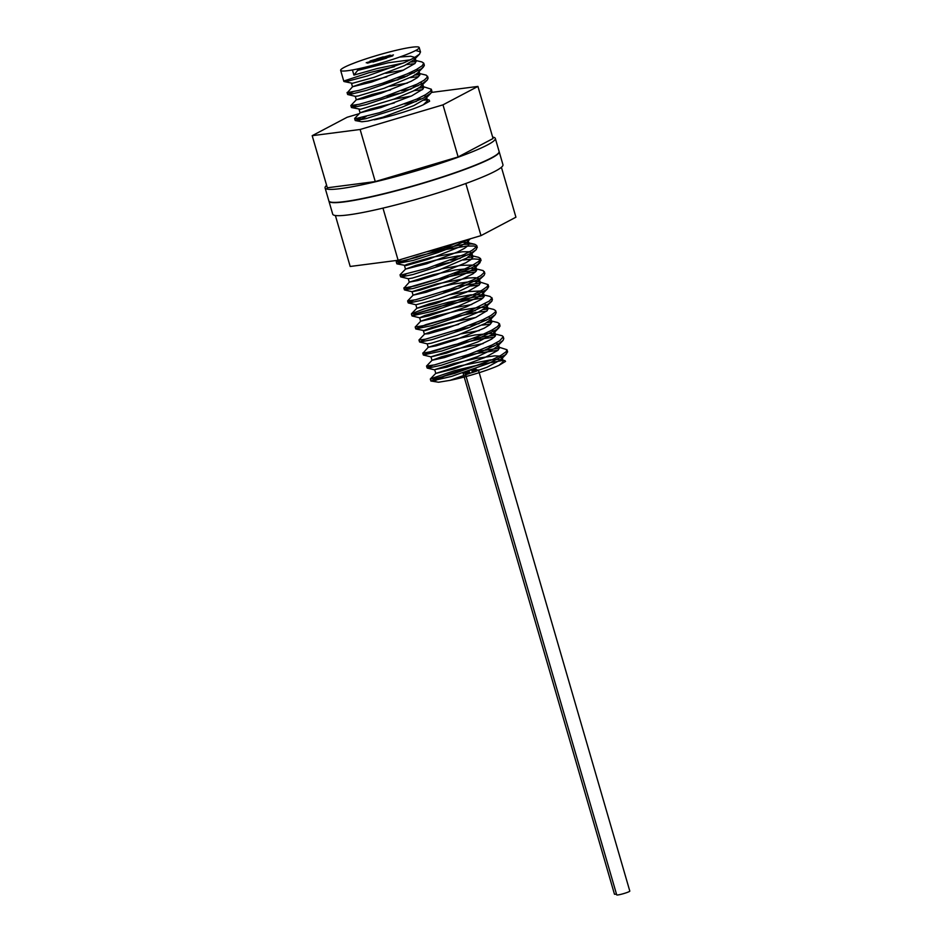 <?xml version="1.0" encoding="UTF-8"?>
<svg xmlns="http://www.w3.org/2000/svg" width="942" height="942" viewBox="0 0 942 942"><rect width="100%" height="100%" fill="white"/><g stroke="black" fill="none" stroke-linecap="round" stroke-linejoin="round"><path stroke-width="1.41" d="M404.766 104.032A40.906 4.192 163.8 0 1 406.143 103.679L416.423 101.395M360.645 117.856L355.393 120.6L365.932 118.645L401.893 107.247L423.629 97.968L430.918 93.187L431.907 91.339L431.106 90.314M422.357 89.702L414.033 90.644M401.951 92.763L386.467 96.225M356.853 104.833L351.684 107.094L352.343 107.612L366.049 104.586L403.141 92.304L422.817 83.296L427.433 79.846L428.08 78.115L427.315 77.291M418.566 76.679L410.253 77.621M398.172 79.74L382.688 83.19M353.073 91.798L347.622 94.424L350.071 94.412L366.615 90.338L404.153 77.35L421.392 68.754L424.289 65.74L423.535 64.268M414.786 63.656L406.473 64.598M394.392 66.717L368.993 72.722L344.501 80.788L344.301 81.554L348.469 80.988L367.533 75.913L404.813 62.431L413.879 58.027L419.567 54.118L420.426 51.834L415.657 50.503M356.417 62.196A40.906 4.192 163.8 0 1 397.018 50.103A40.906 4.192 163.8 0 1 419.202 47.536A40.906 4.192 163.8 0 1 381.086 62.973A40.906 4.192 163.8 0 1 340.639 70.356A40.906 4.192 163.8 0 1 350.801 64.374L356.417 62.196M352.426 69.967L353.921 75.077L377.236 68.519L403.376 63.055M411.089 62.019L416.14 61.63M414.303 60.147L421.851 61.937L423.747 63.161L422.228 65.74L416.494 69.461L407.168 73.912L382.393 83.296L358.973 90.373L347.374 92.646L352.579 86.735L371.572 82.06L402.611 70.509L414.951 63.491L416.105 61.301L413.773 60.041M397.618 77.821L407.156 76.09M414.869 75.042L419.932 74.653M418.095 73.17L426.279 75.16L427.444 77.044L424.194 80.152L416.906 84.215L380.98 98.027L359.208 104.291L350.848 105.528L356.359 99.758L363.271 98.592L381.404 93.117L411.218 81.248L417.212 77.75L419.838 75.054L417.565 73.064M401.398 90.844L410.936 89.113M418.648 88.065L423.712 87.677M421.875 86.193L431.318 89.219L430.435 91.186L425.49 94.718L416.8 99.063L379.72 112.651L355.346 118.716L354.734 118.339L360.138 112.781L380.874 107.553L411.689 95.884L422.982 89.078L423.676 87.359L421.345 86.087M405.201 103.867L406.143 103.679M425.666 99.228L429.14 100.052L429.623 101.218L423.335 104.762L427.491 100.735L425.125 99.122M421.804 98.886L416.517 99.181M394.368 102.937L370.701 108.989L360.15 112.781M418.012 85.863L412.737 86.158M390.577 89.914L372.137 94.459L356.359 99.758M414.233 72.84L408.946 73.135M386.785 76.879L364.578 82.507L352.579 86.723M410.441 59.817L388.069 62.796L357.677 70.414L357.265 69.025M353.921 75.077L357.677 70.414M423.782 100.182L427.162 99.911M399.702 57.038L410.747 56.249L414.927 57.427M414.162 59.676L404.471 65.587L373.998 77.362L352.449 83.296L344.042 81.53M385.749 73.299L403.647 70.049M416.47 69.472L418.707 70.45M423.358 67.129L417.471 73.146L412.561 76.396L384.018 88.289L358.419 95.919L355.44 96.355L347.822 94.553M389.541 86.323L407.427 83.073M420.262 82.496L422.487 83.485M427.138 80.164L419.626 87.429L413.397 90.962L394.156 99.04L360.539 109.272L351.613 107.576M393.32 99.346L411.218 96.096M424.041 95.519L426.279 96.508M425.513 98.745L413.797 105.61L382.876 117.232L367.792 121.082L361.822 121.765L355.393 120.6M359.538 120.117L366.132 116.525M374.292 119.834A34.089 3.497 -16.2 0 0 423.335 104.762M373.468 60.924A6.818 0.695 -16.2 0 0 380.603 59.476A6.818 0.695 -16.2 0 0 386.467 57.05A6.818 0.695 -16.2 0 0 379.72 58.274A6.818 0.695 -16.2 0 0 373.373 60.853A6.818 0.695 -16.2 0 0 373.468 60.924M386.185 57.862L392.684 55.919L386.185 57.862M380.132 60.041L386.632 58.098L380.132 60.041M372.985 62.09L379.485 60.147L372.985 62.09M370.076 60.994L376.576 59.052L370.076 60.994M376.753 58.804L383.253 56.861L376.753 58.804M383.759 57.062L390.247 55.119L383.759 57.062M386.915 56.861L393.415 54.919L386.915 56.861M366.214 62.761L372.714 60.818L366.214 62.761M367.451 63.173L373.95 61.23L367.451 63.173M431.542 92.422L477.924 86.417L442.987 104.845L360.127 129.478L312.191 135.683L347.127 117.267L359.314 113.641M312.191 135.683L327.333 187.788L375.257 181.582L458.13 156.949L493.055 138.521L477.924 86.417M442.987 104.845L458.13 156.949M360.127 129.478L375.257 181.582M492.642 137.108A88.642 9.09 163.8 0 1 495.315 138.427A88.642 9.09 163.8 0 1 412.737 171.891A88.642 9.09 163.8 0 1 325.072 187.882A88.642 9.09 163.8 0 1 326.627 185.35M495.315 138.427L499.095 151.45A88.642 9.09 163.8 0 1 416.517 184.915A88.642 9.09 163.8 0 1 328.864 200.917L325.072 187.882M328.911 201.035A88.642 9.09 -16.2 0 0 328.935 201.176A88.642 9.09 -16.2 0 0 416.588 185.174A88.642 9.09 -16.2 0 0 499.178 151.709A88.642 9.09 -16.2 0 0 499.13 151.591M328.935 201.176L332.726 214.199A88.642 9.09 -16.2 0 0 420.379 198.197A88.642 9.09 -16.2 0 0 502.957 164.744L499.178 151.709M382.617 208.206L383.653 207.958M335.387 215.518L350.188 266.468L398.125 260.263L480.985 235.63L515.922 217.202L501.415 167.276M382.982 208.158L398.125 260.263M465.843 183.525L480.985 235.63M472.024 371.183A6.818 0.695 163.8 0 1 478.43 370.053A6.818 0.695 163.8 0 1 472.072 372.62A6.818 0.695 163.8 0 1 465.336 373.856A6.818 0.695 163.8 0 1 469.469 371.972A6.818 0.695 163.8 0 1 463.064 373.103A6.818 0.695 163.8 0 1 469.422 370.524A6.818 0.695 163.8 0 1 476.157 369.299A6.818 0.695 163.8 0 1 472.024 371.183L472.425 372.526M435.228 380.639L447.25 374.822L430.883 381.004L438.525 382.228L449.982 380.356A34.089 3.497 163.8 0 0 499.024 365.284L505.536 361.398L504.83 360.574L498.012 359.42L490.547 359.879L458.613 366.155L435.781 373.421L453.808 368.946L484.942 357.501L497.894 350.365L499.39 347.963L497.035 346.609M502.851 360.445L481.821 364.201A40.906 4.192 163.8 0 0 447.25 374.822M458.53 242.294L441.633 249.112L416.305 257.449L399.149 261.758L396.37 261.629L402.116 259.074M426.385 251.855L463.181 244.473L471.601 243.966L474.827 244.308L476.723 245.532L476.275 246.992L472.048 250.348L463.947 254.587L427.279 268.293L401.268 275.005L400.15 274.652L405.555 269.094L426.644 263.76L457.388 252.056L464.5 248.335L468.468 245.309L469.081 243.672L465.478 242.247L457.859 242.506M450.606 260.18L460.143 258.449M467.856 257.401L472.908 257.013M471.071 255.541L478.618 257.331L480.514 258.555L478.877 261.24L473.002 264.996L463.57 269.471L438.725 278.832L415.422 285.838L404.083 288.028L409.346 282.117L417.73 280.563L436.605 274.734L465.689 262.842L471.035 259.486L472.908 256.989L470.541 255.435M454.385 273.204L476.687 270.048M474.862 268.564L483.152 270.589L484.176 272.521L480.773 275.665L473.367 279.762L450.311 289.159L415.705 299.744L407.615 300.922L413.126 295.152L426.279 292.255L457.282 281.458L473.002 273.804L476.369 270.919L476.652 269.718L472.119 268.246L455.339 269.965L433.226 274.699L409.346 282.117M458.165 286.238L480.479 283.071M458.695 324.378L435.31 330.348L424.854 333.974L428.657 333.739L444.86 329.111L475.734 317.454L487.238 310.613L487.838 308.458L484.741 307.41L478.3 307.492L458.424 310.613L436.794 315.817L420.697 321.198L435.392 317.843L466.549 306.809L481.397 299.309L484.153 296.577L483.211 294.858L471.012 294.822L449.993 298.579L429.211 303.866L416.859 308.281L435.569 303.607L466.643 292.091L479.184 285.037L480.444 282.753L478.642 281.587L488.086 284.614L487.108 286.674L482.021 290.242L473.214 294.611L436.075 308.164L416.552 313.427L411.501 313.733L424.324 308.823L448.569 302.205L474.144 297.13L484.259 296.094M482.434 294.622L490.005 296.424L491.889 298.096L489.345 301.028L472.637 309.518L447.403 318.796L424.913 325.402L415.222 327.027L420.697 321.198M465.737 312.285L475.263 310.566M482.987 309.506L488.05 309.129M486.213 307.645L493.749 309.435L495.645 310.66L495.174 312.155L490.9 315.523L482.763 319.762L458.978 329.182L425.466 339.191L418.978 340.003L424.477 334.222M469.528 325.308L479.066 323.589M486.778 322.541L491.83 322.152M489.993 320.669L497.541 322.47L499.448 323.718L497.753 326.415L491.83 330.171L482.375 334.645L457.506 344.007L434.238 351.001L422.993 353.156L428.269 347.257L436.146 345.832L454.786 340.121L484.129 328.228L489.699 324.825L491.818 322.258L489.463 320.563M473.308 338.343L495.61 335.175M493.785 333.692L502.11 335.729L503.216 336.718L499.637 340.839L492.183 344.937L469.092 354.333L434.533 364.895L426.538 366.049L432.048 360.28L444.589 357.56L475.51 346.88L491.559 339.167L495.174 336.223L495.574 334.857L491.43 333.397L474.992 334.975L452.902 339.638L428.269 347.257M477.088 351.366L499.401 348.199M497.564 346.727L507.008 349.741L505.995 351.849L500.861 355.417L492.03 359.785L454.868 373.338L435.392 378.578L430.435 378.861L454.609 370.642L481.821 364.201M431.083 381.121L451.595 376.411L489.122 363.212L505.359 354.804L507.597 351.955L506.796 350.836M498.047 350.224L476.711 353.474L462.157 356.747M432.543 365.355L427.444 367.557L427.915 368.134L441.292 365.237L478.289 353.038L498.2 343.995L503.004 340.498L503.77 338.637L503.004 337.813M494.256 337.201L480.526 339.014L454.197 344.76L431.919 351.225L423.311 354.922L441.798 351.001L479.325 338.096L496.846 329.441L499.943 326.368L499.225 324.79M490.476 324.178L482.163 325.12M470.082 327.239L454.597 330.689M424.972 339.297L419.897 342.076L431.789 339.697L468.28 327.922L489.228 318.726L495.257 314.628L496.21 312.579L495.445 311.767M486.684 311.154L475.31 312.567L449.204 318.066L426.043 324.601L415.752 328.888L432.095 325.555L469.446 312.968L488.18 304.113L492.113 300.828L491.653 298.732M482.905 298.119L466.608 300.392L440.149 306.385L418.919 312.709L411.96 315.864L432.802 311.237L470.329 298.025L486.484 289.641L488.674 286.804L487.874 285.709M479.125 285.096L470.8 286.038M458.719 288.158L443.235 291.62M413.62 300.215L408.498 302.441L409.016 303.006L422.475 300.074L459.496 287.852L479.36 278.82L484.117 275.335L484.847 273.498L484.082 272.685M475.333 272.073L461.462 273.91L435.122 279.668L412.902 286.121L404.389 289.818L413.138 288.476L435.133 282.117L470.87 268.293L477.983 264.266L481.068 260.475L479.643 259.391L473.967 258.92L463.24 259.992M451.159 262.1L435.675 265.562M406.049 274.169L400.998 276.948L412.973 274.534L449.499 262.736L470.388 253.551L475.945 249.877L477.229 247.287L474.073 246.003L466.808 246.086L443.552 249.865L417.494 256.342L396.888 263.583L413.291 260.392L438.03 252.527L450.653 247.793L468.845 239.233M499.024 365.284L502.993 361.858L503.146 360.904L501.344 359.75M493.702 346.385L488.427 346.68M466.266 350.436L441.492 356.818L432.048 360.28M486.131 320.339L480.856 320.633M478.642 281.587L472.048 281.352L452.784 284.166L430.918 289.3L413.126 295.152M467.208 255.2L457.435 256.024L435.922 260.11L415.822 265.385L405.555 269.094M467.703 239.574L467.15 242.023L459.084 247.145L429.152 259.015L406.061 265.562L397.018 263.89M405.507 269.212L404.471 265.573L406.579 264.514L431.095 257.425L462.157 251.797L468.586 251.726L471.695 252.821M476.334 249.5L466.82 258.037L439.243 269.871L412.443 278.055L408.357 278.714L400.809 276.913M442.516 268.694L460.873 265.373L474.085 265.043L475.616 266.139L474.709 268.081L467.915 272.556L449.369 280.575L419.932 290.148L412.137 291.737L404.589 289.948M412.031 291.679L436.77 283.942L468.315 277.984L475.274 277.713L478.96 278.573L480.444 282.753M483.905 275.547L475.357 283.495L459.284 291.208L437.971 298.92L415.928 304.761M450.088 294.74L466.796 291.655L481.009 290.948L483.187 292.185L482.28 294.139L476.664 297.966L458.778 305.926L428.775 315.853L419.743 317.795L412.16 315.994M420.638 321.316L419.614 317.772L425.019 315.452L453.561 307.834L471.765 304.513M484.588 303.948L486.967 305.22L488.015 308.799M491.477 301.605L483.799 308.976L477.476 312.544L458.13 320.621L424.76 330.724L415.94 329.017M423.382 330.748L431.601 327.58L450.771 322.376L475.545 317.536M488.38 316.971L490.664 318.031L491.795 321.823M495.257 314.628L489.781 320.256L485.33 323.4L457.423 335.27L431 343.265L427.279 343.842L419.732 342.052M461.439 333.821L479.337 330.571M492.16 329.994L494.538 331.855L492.136 334.492L477.818 341.899L446.626 353.062L431.059 356.865M430.953 356.806L456.446 348.881L483.116 343.595M495.951 343.018L498.177 344.007M499.366 347.881L498.318 344.301L497.423 346.244L493.902 348.858L477.5 356.618L446.708 367.18L435.004 369.558L454.02 363.494L476.016 358.431L494.75 355.864L500.202 356.135L502.11 357.324L500.379 360.021L487.014 367.25L449.982 380.356M469.834 373.232L469.469 371.972M478.43 370.053L629.809 891.097A6.818 0.695 163.8 0 1 623.451 893.664A6.818 0.695 163.8 0 1 616.716 894.9L465.336 373.856M616.468 894.076A6.818 0.695 163.8 0 1 614.443 894.146L463.064 373.103M378.519 60.064A6.818 0.695 163.8 0 1 381.698 59.134M431.872 91.139L431.318 89.219M428.092 78.115L427.527 76.184M424.3 65.08L423.747 63.161M420.521 52.057L419.202 47.536M355.193 120.47L354.639 118.551M351.413 107.447L350.848 105.528M347.622 94.424L347.068 92.504M343.842 81.401L340.639 70.356M430.93 93.187L425.525 98.745M419.567 54.106L414.174 59.664M427.456 100.382L426.644 97.579M423.676 87.359L422.864 84.556M419.885 74.336L419.072 71.533M416.105 61.301L415.292 58.51M360.091 112.887L359.067 109.354M356.312 99.864L355.275 96.331M352.52 86.841L351.496 83.296M507.561 351.66L507.008 349.741M503.782 338.637L503.216 336.706M499.99 325.602L499.437 323.683M496.21 312.579L495.645 310.66M492.419 299.556L491.865 297.637M488.639 286.533L488.086 284.602M484.859 273.498L484.294 271.579M481.068 260.475L480.514 258.555M477.288 247.452L476.723 245.532M430.883 381.004L430.329 379.073M427.103 367.969L426.538 366.049M423.311 354.946L422.758 353.026M419.531 341.922L418.966 340.003M415.74 328.899L415.187 326.968M411.96 315.864L411.407 313.945M408.18 302.841L407.615 300.922M404.389 289.818L403.835 287.899M400.609 276.795L400.044 274.864M396.817 263.76L396.264 261.841M396.37 261.629L397.642 260.322M474.827 244.308L467.291 242.518M411.501 313.733L416.906 308.175M430.423 378.861L435.828 373.303M467.15 242.023L470.282 238.809M474.721 268.081L480.126 262.524M415.917 304.761L408.381 302.971M482.292 294.128L487.697 288.582M493.643 333.209L499.048 327.651M431.059 356.877L423.511 355.075M497.423 346.232L502.828 340.686M434.839 369.9L427.303 368.098M501.215 359.267L506.608 353.709M503.146 360.904L502.11 357.324M495.574 334.857L494.538 331.266M484.223 295.776L483.187 292.185M476.652 269.718L475.616 266.139M472.872 256.695L472.06 253.893M469.092 243.672L468.044 240.08M435.781 373.421L434.757 369.876M432.001 360.386L430.965 356.853M428.21 347.363L427.173 343.783M424.43 334.339L423.394 330.795M416.859 308.281L415.834 304.749M413.079 295.258L412.043 291.714M409.287 282.235L408.263 278.691M476.157 369.299L476.405 370.124"/></g></svg>
